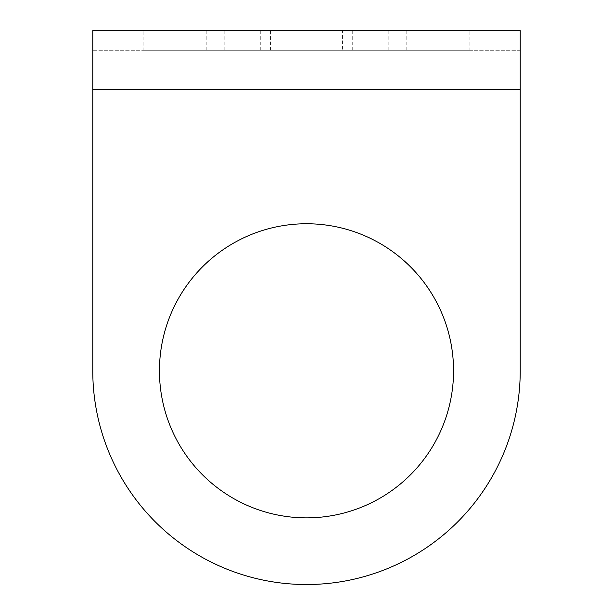 <?xml version="1.0" encoding="UTF-8"?>
<svg xmlns="http://www.w3.org/2000/svg" width="613" height="613" viewBox="0 0 613 613"><rect width="100%" height="100%" fill="white"/><g stroke="black" fill="none" stroke-linecap="round" stroke-linejoin="round"><path stroke-width="0.46" stroke-dasharray="3.06 2.3" d="M453.559 370.804A147.059 147.059 0 0 1 232.971 498.162A147.059 147.059 0 0 1 232.971 243.453A147.059 147.059 0 0 1 453.559 370.804M92.778 370.804L92.778 50.258L520.222 50.258L520.222 30.65L520.222 370.804A213.722 213.722 0 0 1 306.5 584.526A213.722 213.722 0 0 1 92.778 370.804M469.895 50.258L206.826 50.258L469.895 50.258L469.895 30.65L206.826 30.65L469.895 30.65M397.998 50.258L397.998 30.65M143.105 50.258L406.174 50.258L143.105 50.258L143.105 30.65L406.174 30.65L143.105 30.65M215.002 50.258L215.002 30.65M342.445 50.258L270.555 50.258L342.445 50.258L342.445 30.65L270.555 30.65L342.445 30.65M520.222 50.258L92.778 50.258L92.778 30.65L520.222 30.65M92.778 50.258L92.778 30.65M92.778 89.475L520.222 89.475M224.802 50.258L224.802 30.65M260.747 50.258L260.747 30.65M388.198 50.258L388.198 30.65M352.253 50.258L352.253 30.65M206.826 50.258L206.826 30.65M406.174 50.258L406.174 30.65M270.555 50.258L270.555 30.65"/><path stroke-width="0.92" d="M92.778 370.804L92.778 30.65L520.222 30.65L520.222 370.804A213.722 213.722 0 0 1 306.5 584.526A213.722 213.722 0 0 1 92.778 370.804M453.559 370.804A147.059 147.059 0 0 1 232.971 498.162A147.059 147.059 0 0 1 232.971 243.453A147.059 147.059 0 0 1 453.559 370.804M92.778 89.475L520.222 89.475"/></g></svg>
